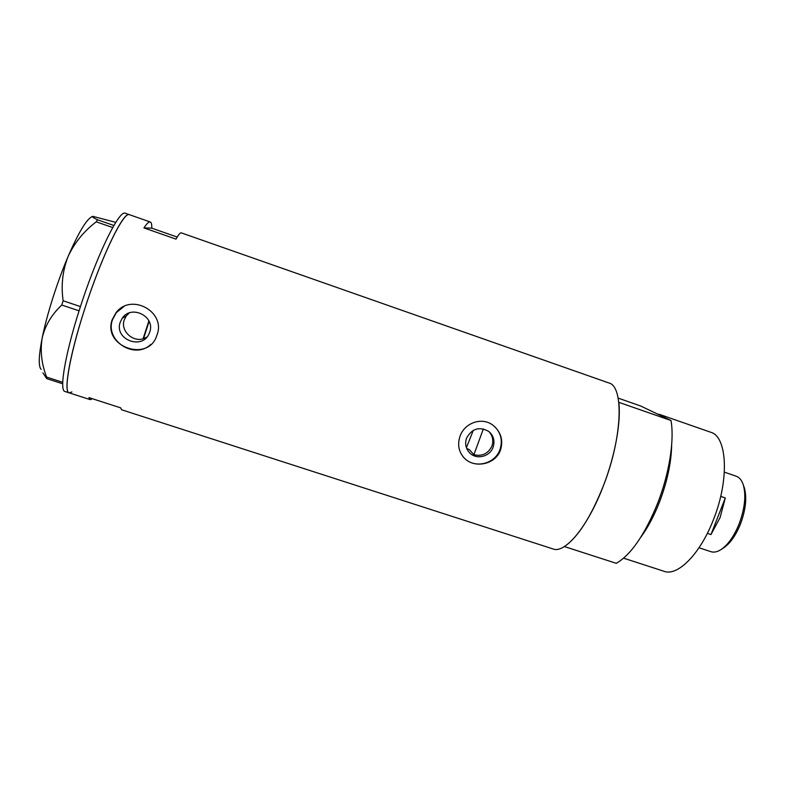 <?xml version="1.0" encoding="UTF-8"?>
<svg xmlns="http://www.w3.org/2000/svg" width="785" height="785" viewBox="0 0 785 785"><rect width="100%" height="100%" fill="white"/><g stroke="black" fill="none" stroke-linecap="round" stroke-linejoin="round"><path stroke-width="1.18" d="M489.065 431.671C492.695 435.891 493.667 440.67 491.969 446.008C488.221 453.651 482.196 456.566 473.895 454.741L469.42 449.658L466.702 448.461M146.805 337.148L143.056 338.845C132.302 342.093 120.321 330.554 124.236 319.927L126.208 316.041L122.244 318.229L120.233 322.203C113.776 339.65 142.89 350.532 149.297 333.174L149.709 332.075C155.685 316.581 131.321 304.197 122.244 318.229M466.506 438.236C464.7 444.006 465.858 448.981 469.989 453.18C476.848 460.01 490.046 456.556 493.127 447.156C495.041 440.935 493.618 435.714 488.839 431.485C479.341 426.245 471.893 428.502 466.506 438.236M112.127 319.829C102.541 346.96 148.708 362.719 156.882 335.332L157.039 334.881C166.086 311.851 131.173 292.511 116.023 312.705L112.127 319.829M124.04 306.464L116.376 312.538L112.53 319.623C104.552 340.739 134.637 360.011 150.808 344.419M459.971 436.382C457.233 444.958 458.793 452.307 464.641 458.42C474.719 468.763 495.688 464.465 500.526 449.972C503.391 440.199 500.967 432.025 493.235 425.441C482.157 416.482 464.455 422.791 459.971 436.382M463.032 456.684L464.553 458.312C474.886 469.028 495.276 463.906 500.006 449.462C502.822 440.591 500.987 432.937 494.53 426.5M177.204 237.07L151.79 228.17C151.888 224.461 151.377 222.4 150.249 221.969C148.934 221.527 146.834 223.499 143.94 227.905L176.007 239.121C178.548 234.627 180.305 232.537 181.276 232.86L608.836 382.943C623.83 386.24 622.623 436.146 603.861 484.59C591.115 516.697 577.956 537.342 564.395 546.546L616.303 563.336C631.13 554.661 644.985 534.438 657.869 502.685C669.438 472.913 674.511 439.845 670.998 420.515L640.599 405.963L618.148 398.123M84.221 310.477C101.226 256.97 123.814 210.498 129.417 214.658L129.093 214.58C123.166 212.931 103.64 252.299 87.115 301.636C70.532 350.974 62.967 392.294 69.237 392.873C63.291 392.667 69.355 356.41 84.221 310.477M92.434 398.741L90.255 399.653L88.891 397.593L120.674 407.857L121.547 409.75L552.807 548.872C564.817 554.298 588.25 526.441 603.861 484.59C615.352 454.505 621.161 421.398 618.786 402.312L670.998 420.515M129.28 312.93L126.208 316.041M151.79 228.17L143.94 227.905M150.249 221.969L124.903 213.108C118.79 211.4 99.087 250.729 82.562 300.105C65.969 349.472 58.571 390.881 65.027 391.509L69.031 392.804M62.633 383.777L46.717 378.625L46.6 377.085C41.576 364.024 40.094 351.013 42.164 338.05C45.118 325.51 51.653 314.5 61.779 305.041L63.134 300.773C60.936 285.455 62.574 270.717 68.069 256.548C74.398 242.908 83.779 231.33 96.221 221.812L97.487 219.771C93.042 217.631 91.502 216.493 92.875 216.356L115.729 222.341M42.91 372.875L46.717 378.625M46.6 377.085L62.653 382.285M79.059 310.821L61.779 305.041M63.134 300.773L80.423 306.572M112.657 227.532L96.221 221.812M97.487 219.771L113.835 225.472M41.114 369.352C38.328 366.369 38.681 355.939 42.164 338.05C46.747 315.04 57.305 281.756 68.069 256.548C78.696 232.134 86.772 218.789 92.316 216.523M90.079 399.594L69.237 392.873L71.886 391.941M148.885 320.869L143.056 338.845M473.296 430.337L466.408 447.705M473.895 454.741L483.354 428.885M657.545 414.068L660.224 414.637L664.434 417.375M671.646 445.183C671.312 462.434 667.319 481.225 659.685 501.576C654.17 515.735 647.851 527.657 640.737 537.332M660.224 414.637L710.739 432.26C727.145 436.46 729.599 479.507 713.457 519.601C700.132 554.357 677.259 576.838 663.816 571.225L623.624 558.184M743.621 485.817L744.406 487.966C747.026 497.847 745.711 509.877 740.461 524.066C735.996 534.987 730.629 542.778 724.339 547.42L722.838 548.381M699.033 547.753L710.817 551.649C714.056 552.738 717.716 551.875 721.798 549.058C728.539 544.083 734.309 535.713 739.107 523.948C744.759 508.67 746.182 495.727 743.375 485.14C741.854 480.371 739.49 477.398 736.281 476.24L736.163 476.201M725.301 497.935L710.965 534.575L720.09 517.56L725.301 497.935L720.699 496.375M149.111 321.35L143.596 338.413M710.965 534.575L707.344 533.368M468.086 450.992L469.989 453.18M744.406 487.966L743.375 485.14M736.281 476.24L724.369 472.148M724.339 547.42L721.798 549.058"/></g></svg>
